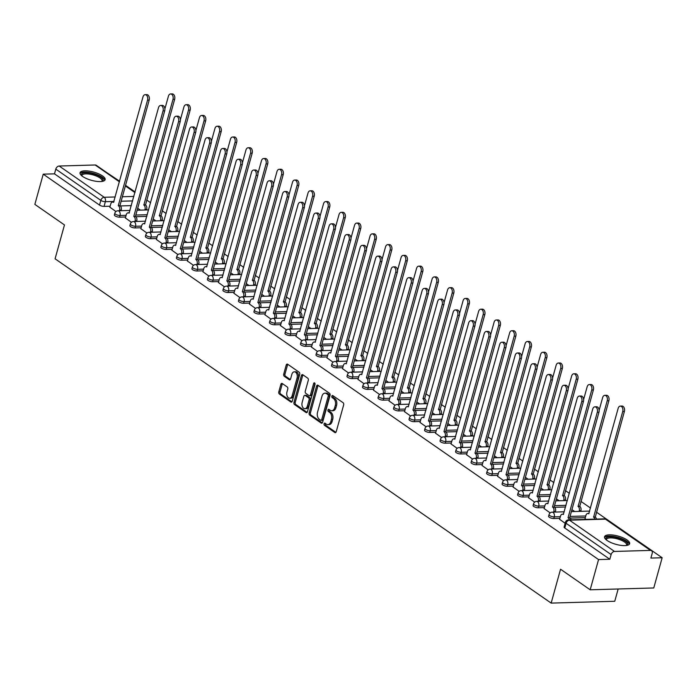 <?xml version="1.0" encoding="UTF-8"?>
<svg xmlns="http://www.w3.org/2000/svg" width="697" height="697" viewBox="0 0 697 697"><rect width="100%" height="100%" fill="white"/><g stroke="black" fill="none" stroke-linecap="round" stroke-linejoin="round"><path stroke-width="1.05" d="M324.07 423.811A1.15 0.741 -91.6 0 0 324.462 425.327L334.83 432.523A1.638 1.063 -91.6 0 0 335.292 432.671A1.638 1.063 -91.6 0 0 336.224 431.713L343.665 404.887A1.638 1.063 -91.6 0 0 343.098 402.718L332.73 395.521A1.15 0.741 -91.6 0 0 332.155 397.604L333.497 398.536A5.236 3.389 -91.6 0 1 335.292 405.471L334.673 407.71A5.236 3.389 -91.6 0 1 331.702 410.777A5.236 3.389 -91.6 0 1 330.23 410.315L328.888 409.383A1.15 0.741 -91.6 0 0 328.304 411.465L329.646 412.397A5.236 3.389 -91.6 0 1 331.45 419.333L330.831 421.572A5.236 3.389 -91.6 0 1 327.86 424.639A5.236 3.389 -91.6 0 1 326.388 424.177L325.046 423.245A1.15 0.741 -91.6 0 0 324.07 423.811M325.438 423.523A1.15 0.741 -91.6 0 0 325.734 425.292L335.902 432.349M333.131 395.8A1.15 0.741 -91.6 0 0 333.427 397.569L334.769 398.501L333.497 398.536M329.289 409.662A1.15 0.741 -91.6 0 0 329.576 411.43L330.918 412.363L329.646 412.397M607.174 540.515A13.016 4.269 15.5 0 0 620.652 545.333A13.016 4.269 15.5 0 0 629.635 543.704A13.016 4.269 15.5 0 0 627.012 539.94A13.016 4.269 15.5 0 0 613.534 535.122A13.016 4.269 15.5 0 0 604.552 536.751A13.016 4.269 15.5 0 0 607.174 540.515M82.664 176.489A13.016 4.269 15.5 0 0 96.142 181.307A13.016 4.269 15.5 0 0 105.125 179.678A13.016 4.269 15.5 0 0 102.503 175.914A13.016 4.269 15.5 0 0 89.024 171.096A13.016 4.269 15.5 0 0 80.042 172.725A13.016 4.269 15.5 0 0 82.664 176.489M282.268 383.516A1.638 1.063 -91.6 0 0 281.815 383.367A1.638 1.063 -91.6 0 0 280.882 384.326L278.791 391.853A1.638 1.063 -91.6 0 0 279.358 394.023L290.876 402.012A1.638 1.063 -91.6 0 0 291.329 402.16A1.638 1.063 -91.6 0 0 292.261 401.202L299.701 374.376A1.638 1.063 -91.6 0 0 299.135 372.207L287.626 364.217A1.638 1.063 -91.6 0 0 287.164 364.069A1.638 1.063 -91.6 0 0 286.232 365.028L283.714 374.123A1.638 1.063 -91.6 0 0 284.271 376.284L289.203 379.708A1.638 1.063 -91.6 0 0 289.664 379.856A1.638 1.063 -91.6 0 0 290.597 378.898L291.843 374.385A4.382 2.832 -91.6 0 1 294.326 371.815A4.382 2.832 -91.6 0 1 297.061 378.009L292.165 395.669A4.382 2.832 -91.6 0 1 289.682 398.24A4.382 2.832 -91.6 0 1 286.946 392.045L287.765 389.1A1.638 1.063 -91.6 0 0 287.199 386.94L282.268 383.516M614.501 551.44L650.501 550.403A3.337 2.3 124.8 0 1 651.556 550.7A3.337 2.3 124.8 0 1 652.2 553.366L650.893 558.079L662.15 557.748L653.769 587.972L590.176 589.793L560.554 569.231L551.161 603.097L55.08 258.805L64.472 224.939L34.85 204.387L43.231 174.163L598.557 559.578L609.814 559.255L611.121 554.551L566.086 523.29A3.337 1.098 -164.5 0 1 565.415 522.332L564.108 527.037A3.337 1.098 -164.5 0 0 564.779 528.004L566.086 523.29A3.337 2.3 124.8 0 1 569.466 520.18L614.501 551.44A3.337 2.3 124.8 0 0 611.121 554.551M590.176 589.793L598.557 559.578M309.146 412.92A1.638 1.063 -91.6 0 0 309.703 415.09L321.221 423.079A1.638 1.063 -91.6 0 0 321.683 423.227A1.638 1.063 -91.6 0 0 322.606 422.269L330.047 395.434A1.638 1.063 -91.6 0 0 329.489 393.265L317.971 385.275A1.638 1.063 -91.6 0 0 317.51 385.127A1.638 1.063 -91.6 0 0 316.586 386.086L309.146 412.92L310.418 412.885A1.638 1.063 -91.6 0 0 310.975 415.046L322.284 422.896M306.044 412.546L294.535 404.556A1.638 1.063 -91.6 0 1 293.968 402.387L301.409 375.561A1.638 1.063 -91.6 0 1 302.341 374.603A1.638 1.063 -91.6 0 1 302.794 374.742L307.725 378.166A1.638 1.063 -91.6 0 1 308.292 380.335L305.269 391.217A1.638 1.063 -91.6 0 0 305.835 393.378L309.102 395.652A1.638 1.063 -91.6 0 0 309.564 395.8A1.638 1.063 -91.6 0 0 310.487 394.833L313.633 383.507A1.15 0.741 -91.6 0 1 315 384.456L307.438 411.735A1.638 1.063 -91.6 0 1 306.506 412.694A1.638 1.063 -91.6 0 1 306.044 412.546L306.959 412.519M131.332 205.624L120.372 205.937M110.117 206.225L104.053 206.399L105.36 201.694A3.337 1.098 -164.5 0 1 100.83 200.387L55.795 169.136A3.337 2.3 -55.2 0 1 59.175 166.025L95.167 164.989A3.337 2.3 -55.2 0 1 96.23 165.285L119.535 181.464M662.15 557.748L596.466 512.164M590.516 508.035L580.958 501.404M569.353 493.345L565.45 490.636M553.845 482.585L549.942 479.876M538.337 471.825L534.433 469.107M522.828 461.057L518.925 458.347M507.32 450.297L503.417 447.587M491.812 439.528L487.9 436.819M476.304 428.768L472.392 426.059M460.795 418.008L456.883 415.29M445.287 407.24L441.375 404.53M429.779 396.48L425.867 393.77M414.271 385.711L410.359 383.002M398.762 374.951L394.85 372.242M383.254 364.191L379.342 361.473M367.746 353.423L363.834 350.713M352.238 342.663L348.326 339.953M336.729 331.894L332.817 329.184M321.212 321.134L317.309 318.424M305.704 310.374L301.801 307.656M290.196 299.605L286.293 296.896M274.688 288.846L270.784 286.136M259.179 278.077L255.276 275.367M243.671 267.317L239.768 264.607M228.163 256.557L224.26 253.839M212.655 245.788L208.751 243.079M197.146 235.028L193.243 232.319M181.638 224.26L177.735 221.55M166.13 213.5L162.227 210.79M150.622 202.74L146.719 200.022M135.113 191.971L125.556 185.341M119.605 181.211L106.406 172.351M618.161 588.991L614.754 601.276L551.161 603.097M43.231 174.163L54.488 173.841L55.795 169.136M585.044 518.577L586.003 519.378M559.604 519.309L565.145 523.29M544.096 508.549L550.177 512.905M528.587 497.78L534.669 502.136M513.079 487.02L519.16 491.376M497.571 476.26L503.652 480.608M482.063 465.491L488.144 469.848M466.554 454.732L472.636 459.088M451.046 443.963L457.127 448.319M435.538 433.203L441.619 437.559M420.03 422.443L426.111 426.791M404.521 411.674L410.603 416.031M389.013 400.914L395.094 405.271M373.505 390.146L379.577 394.502M357.997 379.386L364.069 383.742M342.488 368.626L348.561 372.973M326.98 357.857L333.053 362.213M311.472 347.097L317.544 351.454M295.964 336.329L302.036 340.685M280.447 325.569L286.528 329.925M264.938 314.809L271.02 319.156M249.43 304.04L255.511 308.396M233.922 293.28L240.003 297.628M218.414 282.512L224.495 286.868M202.905 271.752L208.987 276.108M187.397 260.992L193.478 265.339M171.889 250.223L177.97 254.579M156.381 239.463L162.462 243.811M140.872 228.694L146.954 233.051M125.364 217.934L131.445 222.291M146.84 216.384L135.88 216.697M125.626 216.994L119.562 217.168L120.023 215.495A3.337 1.098 -164.5 0 1 116.495 214.728A3.337 1.098 -164.5 0 1 114.822 213.221L114.36 214.894A3.337 1.098 15.5 0 0 116.024 216.401A3.337 1.098 15.5 0 0 119.562 217.168M162.349 227.144L151.388 227.457M141.134 227.753L135.07 227.928L135.532 226.264A3.337 1.098 -164.5 0 1 132.003 225.497A3.337 1.098 -164.5 0 1 130.33 223.99L129.869 225.662A3.337 1.098 15.5 0 0 131.533 227.161A3.337 1.098 15.5 0 0 135.07 227.928M177.857 237.912L166.897 238.226M156.642 238.522L150.578 238.696L151.04 237.024A3.337 1.098 -164.5 0 1 147.511 236.257A3.337 1.098 -164.5 0 1 145.839 234.75L145.377 236.422A3.337 1.098 15.5 0 0 147.041 237.93A3.337 1.098 15.5 0 0 150.578 238.696M193.365 248.672L182.405 248.986M172.15 249.282L166.086 249.456L166.548 247.783A3.337 1.098 -164.5 0 1 163.02 247.026A3.337 1.098 -164.5 0 1 161.347 245.518L160.885 247.182A3.337 1.098 15.5 0 0 162.558 248.69A3.337 1.098 15.5 0 0 166.086 249.456M208.873 259.441L197.913 259.754M187.659 260.042L181.595 260.216L182.056 258.552A3.337 1.098 -164.5 0 1 178.528 257.785A3.337 1.098 -164.5 0 1 176.855 256.278L176.393 257.951A3.337 1.098 15.5 0 0 178.066 259.458A3.337 1.098 15.5 0 0 181.595 260.216M224.382 270.201L213.421 270.514M203.167 270.811L197.103 270.985L197.565 269.312A3.337 1.098 -164.5 0 1 194.036 268.545A3.337 1.098 -164.5 0 1 192.363 267.038L191.902 268.711A3.337 1.098 15.5 0 0 193.574 270.218A3.337 1.098 15.5 0 0 197.103 270.985M239.89 280.961L228.93 281.274M218.675 281.571L212.611 281.745L213.073 280.081A3.337 1.098 -164.5 0 1 209.544 279.314A3.337 1.098 -164.5 0 1 207.872 277.807L207.41 279.48A3.337 1.098 15.5 0 0 209.083 280.978A3.337 1.098 15.5 0 0 212.611 281.745M255.398 291.729L244.438 292.043M234.183 292.339L228.119 292.513L228.581 290.841A3.337 1.098 -164.5 0 1 225.053 290.074A3.337 1.098 -164.5 0 1 223.38 288.567L222.918 290.24A3.337 1.098 15.5 0 0 224.591 291.747A3.337 1.098 15.5 0 0 228.119 292.513M270.906 302.489L259.955 302.803M249.692 303.099L243.628 303.273L244.089 301.601A3.337 1.098 -164.5 0 1 240.561 300.843A3.337 1.098 -164.5 0 1 238.888 299.335L238.426 300.999A3.337 1.098 15.5 0 0 240.099 302.507A3.337 1.098 15.5 0 0 243.628 303.273M286.415 313.258L275.463 313.572M265.2 313.859L259.136 314.033L259.606 312.369A3.337 1.098 -164.5 0 1 256.069 311.603A3.337 1.098 -164.5 0 1 254.396 310.095L253.935 311.768A3.337 1.098 15.5 0 0 255.607 313.275A3.337 1.098 15.5 0 0 259.136 314.033M301.923 324.018L290.971 324.332M280.708 324.628L274.644 324.802L275.115 323.129A3.337 1.098 -164.5 0 1 271.577 322.363A3.337 1.098 -164.5 0 1 269.905 320.855L269.443 322.528A3.337 1.098 15.5 0 0 271.116 324.035A3.337 1.098 15.5 0 0 274.644 324.802M317.431 334.778L306.48 335.091M296.225 335.388L290.152 335.562L290.623 333.898A3.337 1.098 -164.5 0 1 287.086 333.131A3.337 1.098 -164.5 0 1 285.413 331.624L284.951 333.297A3.337 1.098 15.5 0 0 286.624 334.795A3.337 1.098 15.5 0 0 290.152 335.562M332.939 345.546L321.988 345.86M311.733 346.156L305.661 346.331L306.131 344.658A3.337 1.098 -164.5 0 1 302.594 343.891A3.337 1.098 -164.5 0 1 300.921 342.384L300.459 344.057A3.337 1.098 15.5 0 0 302.132 345.564A3.337 1.098 15.5 0 0 305.661 346.331M348.448 356.306L337.496 356.62M327.242 356.916L321.178 357.091L321.639 355.418A3.337 1.098 -164.5 0 1 318.102 354.66A3.337 1.098 -164.5 0 1 316.429 353.152L315.968 354.817A3.337 1.098 15.5 0 0 317.64 356.324A3.337 1.098 15.5 0 0 321.178 357.091M363.956 367.075L353.004 367.389M342.75 367.685L336.686 367.85L337.148 366.186A3.337 1.098 -164.5 0 1 333.61 365.42A3.337 1.098 -164.5 0 1 331.938 363.912L331.476 365.585A3.337 1.098 15.5 0 0 333.149 367.092A3.337 1.098 15.5 0 0 336.686 367.85M379.464 377.835L368.513 378.149M358.258 378.445L352.194 378.619L352.656 376.946A3.337 1.098 -164.5 0 1 349.119 376.18A3.337 1.098 -164.5 0 1 347.454 374.672L346.984 376.345A3.337 1.098 15.5 0 0 348.657 377.852A3.337 1.098 15.5 0 0 352.194 378.619M394.972 388.595L384.021 388.917M373.766 389.205L367.702 389.379L368.164 387.715A3.337 1.098 -164.5 0 1 364.627 386.948A3.337 1.098 -164.5 0 1 362.963 385.441L362.492 387.114A3.337 1.098 15.5 0 0 364.165 388.612A3.337 1.098 15.5 0 0 367.702 389.379M410.481 399.364L399.529 399.677M389.274 399.973L383.211 400.148L383.672 398.475A3.337 1.098 -164.5 0 1 380.135 397.708A3.337 1.098 -164.5 0 1 378.471 396.201L378.001 397.874A3.337 1.098 15.5 0 0 379.673 399.381A3.337 1.098 15.5 0 0 383.211 400.148M425.989 410.124L415.037 410.437M404.783 410.733L398.719 410.908L399.181 409.235A3.337 1.098 -164.5 0 1 395.643 408.477A3.337 1.098 -164.5 0 1 393.979 406.97L393.509 408.634A3.337 1.098 15.5 0 0 395.182 410.141A3.337 1.098 15.5 0 0 398.719 410.908M441.497 420.892L430.546 421.206M420.291 421.502L414.227 421.676L414.689 420.003A3.337 1.098 -164.5 0 1 411.152 419.237A3.337 1.098 -164.5 0 1 409.488 417.73L409.026 419.402A3.337 1.098 15.5 0 0 410.69 420.91A3.337 1.098 15.5 0 0 414.227 421.676M457.005 431.652L446.054 431.966M435.799 432.262L429.735 432.436L430.197 430.763A3.337 1.098 -164.5 0 1 426.66 429.997A3.337 1.098 -164.5 0 1 424.996 428.489L424.534 430.162A3.337 1.098 15.5 0 0 426.198 431.67A3.337 1.098 15.5 0 0 429.735 432.436M472.522 442.412L461.562 442.734M451.308 443.022L445.244 443.196L445.705 441.532A3.337 1.098 -164.5 0 1 442.168 440.765A3.337 1.098 -164.5 0 1 440.504 439.258L440.042 440.931A3.337 1.098 15.5 0 0 441.706 442.438A3.337 1.098 15.5 0 0 445.244 443.196M488.031 453.181L477.07 453.494M466.816 453.791L460.752 453.965L461.214 452.292A3.337 1.098 -164.5 0 1 457.676 451.525A3.337 1.098 -164.5 0 1 456.012 450.018L455.55 451.691A3.337 1.098 15.5 0 0 457.215 453.198A3.337 1.098 15.5 0 0 460.752 453.965M503.539 463.941L492.579 464.254M482.324 464.55L476.26 464.725L476.722 463.052A3.337 1.098 -164.5 0 1 473.193 462.294A3.337 1.098 -164.5 0 1 471.521 460.787L471.059 462.451A3.337 1.098 15.5 0 0 472.723 463.958A3.337 1.098 15.5 0 0 476.26 464.725M519.047 474.709L508.087 475.023M497.832 475.319L491.768 475.493L492.23 473.821A3.337 1.098 -164.5 0 1 488.702 473.054A3.337 1.098 -164.5 0 1 487.029 471.547L486.567 473.219A3.337 1.098 15.5 0 0 488.231 474.727A3.337 1.098 15.5 0 0 491.768 475.493M534.555 485.469L523.595 485.783M513.341 486.079L507.277 486.253L507.738 484.581A3.337 1.098 -164.5 0 1 504.21 483.814A3.337 1.098 -164.5 0 1 502.537 482.307L502.075 483.979A3.337 1.098 15.5 0 0 503.739 485.487A3.337 1.098 15.5 0 0 507.277 486.253M550.064 496.229L539.103 496.552M528.849 496.839L522.785 497.013L523.247 495.349A3.337 1.098 -164.5 0 1 519.718 494.582A3.337 1.098 -164.5 0 1 518.045 493.075L517.583 494.748A3.337 1.098 15.5 0 0 519.256 496.255A3.337 1.098 15.5 0 0 522.785 497.013M565.572 506.998L554.612 507.311M544.357 507.608L538.293 507.782L538.755 506.109A3.337 1.098 -164.5 0 1 535.226 505.342A3.337 1.098 -164.5 0 1 533.553 503.835L533.092 505.508A3.337 1.098 15.5 0 0 534.765 507.015A3.337 1.098 15.5 0 0 538.293 507.782M585.306 517.636L570.12 518.071M559.865 518.368L553.801 518.542L554.263 516.869A3.337 1.098 -164.5 0 1 550.735 516.111A3.337 1.098 -164.5 0 1 549.062 514.604L548.6 516.268A3.337 1.098 15.5 0 0 550.273 517.775A3.337 1.098 15.5 0 0 553.801 518.542M109.856 207.175L115.937 211.522M54.488 173.841L99.523 205.092A3.337 1.098 15.5 0 0 104.053 206.399M609.814 559.255L564.779 528.004M571.932 509.62L574.668 511.511M556.424 498.852L559.16 500.751M540.916 488.092L543.651 489.982M525.407 477.332L528.134 479.222M509.899 466.563L512.626 468.454M494.391 455.803L497.118 457.694M478.883 445.034L481.61 446.934M463.374 434.275L466.101 436.165M447.866 423.515L450.593 425.405M432.358 412.746L435.085 414.637M416.85 401.986L419.577 403.877M401.341 391.217L404.068 393.117M385.833 380.457L388.56 382.348M370.325 369.698L373.052 371.588M354.817 358.929L357.544 360.819M339.308 348.169L342.035 350.06M323.8 337.4L326.527 339.3M308.292 326.64L311.019 328.531M292.784 315.88L295.511 317.771M277.275 305.112L280.002 307.002M261.767 294.352L264.494 296.242M246.259 283.583L248.986 285.482M230.751 272.823L233.478 274.714M215.234 262.063L217.969 263.954M199.725 251.295L202.461 253.185M184.217 240.535L186.953 242.425M168.709 229.766L171.436 231.665M153.201 219.006L155.928 220.897M137.692 208.246L140.419 210.137M327.86 424.639L329.132 424.604A5.236 3.389 -91.6 0 0 332.103 421.537L330.831 421.572M330.918 412.363A5.236 3.389 -91.6 0 1 332.722 419.298L332.103 421.537M331.702 410.777L332.974 410.742A5.236 3.389 -91.6 0 0 335.945 407.675L334.673 407.71M334.769 398.501A5.236 3.389 -91.6 0 1 336.564 405.436L335.945 407.675M318.172 385.415A1.638 1.063 -91.6 0 0 317.858 386.051L310.418 412.885M320.725 420.247A1.15 0.741 -91.6 0 0 321.7 419.681L328.226 396.131A1.15 0.741 -91.6 0 0 327.834 394.607L326.423 393.631A5.236 3.389 -91.6 0 0 324.95 393.16A5.236 3.389 -91.6 0 0 321.97 396.227L317.51 412.328A5.236 3.389 -91.6 0 0 319.313 419.263L320.725 420.247M321.997 420.213A1.15 0.741 -91.6 0 0 322.972 419.638L321.7 419.681M324.95 393.16L326.222 393.125A5.236 3.389 -91.6 0 1 327.695 393.587L329.106 394.572A1.15 0.741 -91.6 0 1 329.498 396.088L322.972 419.638M307.116 412.371L295.807 404.521L294.535 404.556M303.003 374.89A1.638 1.063 -91.6 0 0 302.681 375.526L295.24 402.352A1.638 1.063 -91.6 0 0 295.807 404.521M309.564 395.8L310.836 395.757A1.638 1.063 -91.6 0 0 311.759 394.798L314.905 383.472L313.633 383.507M302.141 402.5A4.382 2.832 -91.6 0 0 304.877 408.695A4.382 2.832 -91.6 0 0 307.36 406.124L309.085 399.904A1.638 1.063 -91.6 0 0 308.527 397.734L305.251 395.469A1.638 1.063 -91.6 0 0 304.798 395.321A1.638 1.063 -91.6 0 0 303.866 396.279L302.141 402.5M304.877 408.695L306.149 408.66A4.382 2.832 -91.6 0 0 308.632 406.09L307.36 406.124M304.798 395.321L306.07 395.286A1.638 1.063 -91.6 0 1 306.523 395.434L309.799 397.699A1.638 1.063 -91.6 0 1 310.357 399.869L308.632 406.09M289.682 398.24L290.954 398.205A4.382 2.832 -91.6 0 0 293.437 395.635L292.165 395.669M294.326 371.815L295.598 371.78A4.382 2.832 -91.6 0 1 298.333 377.974L293.437 395.635M287.826 364.357A1.638 1.063 -91.6 0 0 287.504 364.993L284.986 374.08A1.638 1.063 -91.6 0 0 285.543 376.249L290.274 379.525M282.477 383.655A1.638 1.063 -91.6 0 0 282.154 384.291L280.063 391.819A1.638 1.063 -91.6 0 0 280.63 393.988L291.938 401.838M594.802 519.126A3.337 2.161 -91.6 0 0 593.617 517.148L622.735 411.509A3.834 2.483 -91.6 0 0 620.339 406.09A3.834 2.483 -91.6 0 0 618.161 408.337L588.747 513.767A3.337 2.161 -91.6 0 0 587.806 513.471A3.337 2.161 -91.6 0 0 585.916 515.432L585.01 518.69M620.339 406.09L621.994 406.046A3.834 2.483 88.4 0 1 624.39 411.465L595.273 517.104A3.337 2.161 88.4 0 1 596.458 519.082M595.125 517L593.469 517.043M569.371 519.857A3.337 2.161 -91.6 0 0 568.186 517.88L569.832 517.836A3.337 2.161 88.4 0 1 571.026 519.814M568.038 517.775L597.303 412.241A3.834 2.483 -91.6 0 0 594.907 406.821L596.554 406.769A3.834 2.483 88.4 0 1 598.958 412.197L569.684 517.732M594.907 406.821A3.834 2.483 -91.6 0 0 592.729 409.069L563.315 514.499A3.337 2.161 -91.6 0 0 562.374 514.203A3.337 2.161 -91.6 0 0 560.484 516.155L559.578 519.422M579.094 511.389L579.259 510.805A3.337 2.161 -91.6 0 0 578.109 506.388L607.226 400.749A3.834 2.483 -91.6 0 0 604.83 395.33A3.834 2.483 -91.6 0 0 602.652 397.578L599.132 410.272M604.83 395.33L606.486 395.277A3.834 2.483 88.4 0 1 608.882 400.705L579.765 506.344A3.337 2.161 88.4 0 1 580.906 510.753L579.259 510.805M580.749 511.337L580.906 510.753M579.616 506.24L577.961 506.283M563.585 500.62L563.751 500.045A3.337 2.161 -91.6 0 0 562.601 495.628L591.718 389.989A3.834 2.483 -91.6 0 0 589.322 384.561A3.834 2.483 -91.6 0 0 587.144 386.809L583.624 399.512M589.322 384.561L590.978 384.517A3.834 2.483 88.4 0 1 593.374 389.937L564.256 495.576A3.337 2.161 88.4 0 1 565.398 499.993L563.751 500.045M565.241 500.577L565.398 499.993M564.108 495.471L562.453 495.523M606.163 539.739A11.265 3.694 -164.5 0 1 615.233 537.282A11.265 3.694 -164.5 0 1 625.453 541.273A11.265 3.694 -164.5 0 1 626.716 545.437M626.298 545.498A10.429 3.424 15.5 0 0 626.594 544.984A10.429 3.424 15.5 0 0 615.137 538.354A10.429 3.424 15.5 0 0 606.495 539.417A10.429 3.424 15.5 0 0 606.486 540.001M629.26 544.348A12.929 4.243 15.5 0 0 615.015 536.673A12.929 4.243 15.5 0 0 604.543 537.492M81.654 175.714A11.265 3.694 -164.5 0 1 90.723 173.257A11.265 3.694 -164.5 0 1 100.943 177.247A11.265 3.694 -164.5 0 1 102.206 181.412M101.788 181.473A10.429 3.424 15.5 0 0 102.084 180.959A10.429 3.424 15.5 0 0 90.627 174.328A10.429 3.424 15.5 0 0 81.985 175.391A10.429 3.424 15.5 0 0 81.976 175.975M104.75 180.323A12.929 4.243 15.5 0 0 90.505 172.647A12.929 4.243 15.5 0 0 80.033 173.466M553.662 512.112L553.819 511.537A3.337 2.161 -91.6 0 0 552.677 507.12L554.324 507.067A3.337 2.161 88.4 0 1 555.474 511.485L555.309 512.068M552.521 507.015L581.795 401.481A3.834 2.483 -91.6 0 0 579.399 396.053L581.045 396.009A3.834 2.483 88.4 0 1 583.441 401.428L554.176 506.963M579.399 396.053A3.834 2.483 -91.6 0 0 577.221 398.309L547.798 503.739A3.337 2.161 -91.6 0 0 546.866 503.443A3.337 2.161 -91.6 0 0 544.976 505.395L544.069 508.662M538.154 501.352L538.311 500.768A3.337 2.161 -91.6 0 0 537.169 496.351L538.816 496.308A3.337 2.161 88.4 0 1 539.966 500.725L539.8 501.309M537.012 496.255L566.286 390.712A3.834 2.483 -91.6 0 0 563.89 385.293L565.537 385.249A3.834 2.483 88.4 0 1 567.933 390.668L538.668 496.203M563.89 385.293A3.834 2.483 -91.6 0 0 561.712 387.541L532.29 492.971A3.337 2.161 -91.6 0 0 531.358 492.674A3.337 2.161 -91.6 0 0 529.467 494.635L528.561 497.893M548.077 489.86L548.243 489.277A3.337 2.161 -91.6 0 0 547.093 484.859L576.21 379.22A3.834 2.483 -91.6 0 0 573.814 373.801A3.834 2.483 -91.6 0 0 571.636 376.049L568.116 388.743M573.814 373.801L575.469 373.749A3.834 2.483 88.4 0 1 577.865 379.177L548.748 484.816A3.337 2.161 88.4 0 1 549.889 489.233L548.243 489.277M549.733 489.808L549.889 489.233M548.6 484.711L546.945 484.755M532.569 479.092L532.735 478.517A3.337 2.161 -91.6 0 0 531.584 474.099L560.702 368.46A3.834 2.483 -91.6 0 0 558.306 363.032A3.834 2.483 -91.6 0 0 556.128 365.28L552.608 377.983M558.306 363.032L559.961 362.989A3.834 2.483 88.4 0 1 562.357 368.408L533.24 474.047A3.337 2.161 88.4 0 1 534.381 478.464L532.735 478.517M534.224 479.048L534.381 478.464M533.092 473.943L531.436 473.995M517.061 468.332L517.226 467.748A3.337 2.161 -91.6 0 0 516.076 463.331L545.193 357.692A3.834 2.483 -91.6 0 0 542.797 352.273A3.834 2.483 -91.6 0 0 540.619 354.52L537.099 367.214M542.797 352.273L544.453 352.229A3.834 2.483 88.4 0 1 546.849 357.648L517.732 463.287A3.337 2.161 88.4 0 1 518.873 467.704L517.226 467.748M518.716 468.279L518.873 467.704M517.583 463.183L515.928 463.226M522.645 490.592L522.802 490.008A3.337 2.161 -91.6 0 0 521.652 485.591L523.308 485.548A3.337 2.161 88.4 0 1 524.458 489.965L524.292 490.54M521.504 485.487L550.778 379.952A3.834 2.483 -91.6 0 0 548.382 374.533L550.029 374.481A3.834 2.483 88.4 0 1 552.425 379.909L523.159 485.443M548.382 374.533A3.834 2.483 -91.6 0 0 546.204 376.781L516.782 482.211A3.337 2.161 -91.6 0 0 515.85 481.915A3.337 2.161 -91.6 0 0 513.95 483.866L513.053 487.133M507.137 479.824L507.294 479.248A3.337 2.161 -91.6 0 0 506.144 474.831L507.799 474.779A3.337 2.161 88.4 0 1 508.949 479.196L508.784 479.78M505.996 474.727L535.27 369.192A3.834 2.483 -91.6 0 0 532.874 363.764L534.521 363.721A3.834 2.483 88.4 0 1 536.917 369.14L507.651 474.674M532.874 363.764A3.834 2.483 -91.6 0 0 530.696 366.012L501.274 471.451A3.337 2.161 -91.6 0 0 500.341 471.146A3.337 2.161 -91.6 0 0 498.442 473.106L497.536 476.373M491.62 469.064L491.786 468.48A3.337 2.161 -91.6 0 0 490.636 464.063L492.291 464.019A3.337 2.161 88.4 0 1 493.441 468.436L493.276 469.011M490.488 463.958L519.762 358.424A3.834 2.483 -91.6 0 0 517.357 353.004L519.012 352.952A3.834 2.483 88.4 0 1 521.408 358.38L492.143 463.914M517.357 353.004A3.834 2.483 -91.6 0 0 515.188 355.252L485.765 460.682A3.337 2.161 -91.6 0 0 484.833 460.386A3.337 2.161 -91.6 0 0 482.934 462.338L482.028 465.605M501.552 457.563L501.709 456.988A3.337 2.161 -91.6 0 0 500.568 452.571L529.685 346.932A3.834 2.483 -91.6 0 0 527.289 341.513A3.834 2.483 -91.6 0 0 525.111 343.76L521.591 356.455M527.289 341.513L528.945 341.46A3.834 2.483 88.4 0 1 531.341 346.879L502.223 452.519A3.337 2.161 88.4 0 1 503.365 456.936L501.709 456.988M503.208 457.52L503.365 456.936M502.075 452.423L500.42 452.466M476.112 458.295L476.278 457.72A3.337 2.161 -91.6 0 0 475.127 453.303L476.783 453.25A3.337 2.161 88.4 0 1 477.933 457.668L477.767 458.251M474.979 453.198L504.253 347.664A3.834 2.483 -91.6 0 0 501.849 342.236L503.504 342.192A3.834 2.483 88.4 0 1 505.9 347.611L476.635 453.146M501.849 342.236A3.834 2.483 -91.6 0 0 499.679 344.492L470.257 449.922A3.337 2.161 -91.6 0 0 469.325 449.626A3.337 2.161 -91.6 0 0 467.426 451.578L466.52 454.845M486.044 446.803L486.201 446.228A3.337 2.161 -91.6 0 0 485.06 441.811L514.177 336.172A3.834 2.483 -91.6 0 0 511.781 330.744A3.834 2.483 -91.6 0 0 509.603 332.992L506.083 345.695M511.781 330.744L513.436 330.7A3.834 2.483 88.4 0 1 515.832 336.12L486.715 441.759A3.337 2.161 88.4 0 1 487.856 446.176L486.201 446.228M487.7 446.76L487.856 446.176M486.567 441.654L484.912 441.706M460.604 447.535L460.769 446.951A3.337 2.161 -91.6 0 0 459.619 442.534L461.275 442.49A3.337 2.161 88.4 0 1 462.425 446.908L462.259 447.483M459.471 442.438L488.736 336.895A3.834 2.483 -91.6 0 0 486.34 331.476L487.996 331.432A3.834 2.483 88.4 0 1 490.392 336.851L461.126 442.386M486.34 331.476A3.834 2.483 -91.6 0 0 484.171 333.724L454.749 439.154A3.337 2.161 -91.6 0 0 453.817 438.857A3.337 2.161 -91.6 0 0 451.917 440.818L451.011 444.076M470.536 436.043L470.693 435.459A3.337 2.161 -91.6 0 0 469.551 431.042L498.669 325.403A3.834 2.483 -91.6 0 0 496.273 319.984A3.834 2.483 -91.6 0 0 494.095 322.232L490.575 334.926M496.273 319.984L497.928 319.932A3.834 2.483 88.4 0 1 500.324 325.36L471.207 430.999A3.337 2.161 88.4 0 1 472.348 435.416L470.693 435.459M472.191 435.991L472.348 435.416M471.05 430.894L469.403 430.938M445.095 436.775L445.261 436.191A3.337 2.161 -91.6 0 0 444.111 431.774L445.766 431.731A3.337 2.161 88.4 0 1 446.916 436.148L446.751 436.723M443.963 431.67L473.228 326.135A3.834 2.483 -91.6 0 0 470.832 320.716L472.488 320.664A3.834 2.483 88.4 0 1 474.884 326.091L445.618 431.626M470.832 320.716A3.834 2.483 -91.6 0 0 468.663 322.964L439.241 428.394A3.337 2.161 -91.6 0 0 438.3 428.097A3.337 2.161 -91.6 0 0 436.409 430.049L435.503 433.316M455.028 425.275L455.185 424.7A3.337 2.161 -91.6 0 0 454.043 420.282L483.16 314.643A3.834 2.483 -91.6 0 0 480.764 309.215A3.834 2.483 -91.6 0 0 478.586 311.463L475.066 324.166M480.764 309.215L482.42 309.172A3.834 2.483 88.4 0 1 484.816 314.591L455.699 420.23A3.337 2.161 88.4 0 1 456.84 424.647L455.185 424.7M456.683 425.231L456.84 424.647M455.542 420.125L453.895 420.178M429.587 426.006L429.753 425.431A3.337 2.161 -91.6 0 0 428.603 421.014L430.258 420.962A3.337 2.161 88.4 0 1 431.408 425.379L431.243 425.963M428.455 420.91L457.72 315.375A3.834 2.483 -91.6 0 0 455.324 309.947L456.979 309.904A3.834 2.483 88.4 0 1 459.375 315.323L430.11 420.857M455.324 309.947A3.834 2.483 -91.6 0 0 453.146 312.195L423.732 417.634A3.337 2.161 -91.6 0 0 422.791 417.329A3.337 2.161 -91.6 0 0 420.901 419.289L419.995 422.556M439.519 414.515L439.676 413.931A3.337 2.161 -91.6 0 0 438.535 409.514L467.652 303.875A3.834 2.483 -91.6 0 0 465.256 298.455A3.834 2.483 -91.6 0 0 463.078 300.703L459.558 313.397M465.256 298.455L466.912 298.412A3.834 2.483 88.4 0 1 469.308 303.831L440.19 409.47A3.337 2.161 88.4 0 1 441.332 413.887L439.676 413.931M441.175 414.462L441.332 413.887M440.034 409.366L438.387 409.409M414.079 415.246L414.245 414.663A3.337 2.161 -91.6 0 0 413.094 410.245L414.75 410.202A3.337 2.161 88.4 0 1 415.9 414.619L415.734 415.194M412.946 410.141L442.212 304.606A3.834 2.483 -91.6 0 0 439.816 299.187L441.471 299.135A3.834 2.483 88.4 0 1 443.867 304.563L414.602 410.097M439.816 299.187A3.834 2.483 -91.6 0 0 437.638 301.435L408.224 406.865A3.337 2.161 -91.6 0 0 407.283 406.569A3.337 2.161 -91.6 0 0 405.393 408.52L404.487 411.788M424.011 403.746L424.168 403.171A3.337 2.161 -91.6 0 0 423.027 398.754L452.144 293.115A3.834 2.483 -91.6 0 0 449.748 287.695A3.834 2.483 -91.6 0 0 447.57 289.943L444.05 302.637M449.748 287.695L451.403 287.643A3.834 2.483 88.4 0 1 453.799 293.062L424.673 398.701A3.337 2.161 88.4 0 1 425.823 403.119L424.168 403.171M425.667 403.702L425.823 403.119M424.525 398.606L422.879 398.649M398.571 404.478L398.736 403.903A3.337 2.161 -91.6 0 0 397.586 399.486L399.242 399.433A3.337 2.161 88.4 0 1 400.383 403.851L400.226 404.434M397.438 399.381L426.703 293.846A3.834 2.483 -91.6 0 0 424.307 288.419L425.963 288.375A3.834 2.483 88.4 0 1 428.359 293.794L399.093 399.329M424.307 288.419A3.834 2.483 -91.6 0 0 422.129 290.666L392.716 396.105A3.337 2.161 -91.6 0 0 391.775 395.809A3.337 2.161 -91.6 0 0 389.884 397.76L388.978 401.028M408.503 392.986L408.66 392.402A3.337 2.161 -91.6 0 0 407.518 387.994L436.636 282.355A3.834 2.483 -91.6 0 0 434.24 276.927A3.834 2.483 -91.6 0 0 432.062 279.175L428.542 291.869M434.24 276.927L435.895 276.883A3.834 2.483 88.4 0 1 438.291 282.302L409.165 387.941A3.337 2.161 88.4 0 1 410.315 392.359L408.66 392.402M410.158 392.942L410.315 392.359M409.017 387.837L407.37 387.889M383.062 393.718L383.228 393.134A3.337 2.161 -91.6 0 0 382.078 388.717L383.733 388.673A3.337 2.161 88.4 0 1 384.875 393.091L384.718 393.666M381.93 388.621L411.195 283.078A3.834 2.483 -91.6 0 0 408.799 277.659L410.455 277.615A3.834 2.483 88.4 0 1 412.851 283.034L383.585 388.569M408.799 277.659A3.834 2.483 -91.6 0 0 406.621 279.906L377.208 385.336A3.337 2.161 -91.6 0 0 376.267 385.04A3.337 2.161 -91.6 0 0 374.376 387.001L373.47 390.259M392.995 382.226L393.152 381.642A3.337 2.161 -91.6 0 0 392.01 377.225L421.127 271.586A3.834 2.483 -91.6 0 0 418.731 266.167A3.834 2.483 -91.6 0 0 416.553 268.415L413.033 281.109M418.731 266.167L420.378 266.115A3.834 2.483 88.4 0 1 422.783 271.542L393.657 377.182A3.337 2.161 88.4 0 1 394.807 381.599L393.152 381.642M394.641 382.174L394.807 381.599M393.509 377.077L391.862 377.121M367.554 382.958L367.72 382.374A3.337 2.161 -91.6 0 0 366.57 377.957L368.225 377.913A3.337 2.161 88.4 0 1 369.366 382.322L369.21 382.906M366.422 377.852L395.687 272.318A3.834 2.483 -91.6 0 0 393.291 266.899L394.946 266.846A3.834 2.483 88.4 0 1 397.342 272.274L368.077 377.809M393.291 266.899A3.834 2.483 -91.6 0 0 391.113 269.147L361.699 374.577A3.337 2.161 -91.6 0 0 360.758 374.28A3.337 2.161 -91.6 0 0 358.868 376.232L357.962 379.499M377.486 371.457L377.643 370.882A3.337 2.161 -91.6 0 0 376.502 366.465L405.619 260.826A3.834 2.483 -91.6 0 0 403.223 255.398A3.834 2.483 -91.6 0 0 401.045 257.646L397.525 270.349M403.223 255.398L404.87 255.355A3.834 2.483 88.4 0 1 407.275 260.774L378.149 366.413A3.337 2.161 88.4 0 1 379.299 370.83L377.643 370.882M379.133 371.414L379.299 370.83M378.001 366.308L376.345 366.361M352.046 372.189L352.212 371.614A3.337 2.161 -91.6 0 0 351.061 367.197L352.717 367.145A3.337 2.161 88.4 0 1 353.858 371.562L353.701 372.146M350.913 367.092L380.179 261.558A3.834 2.483 -91.6 0 0 377.783 256.13L379.438 256.087A3.834 2.483 88.4 0 1 381.834 261.506L352.569 367.04M377.783 256.13A3.834 2.483 -91.6 0 0 375.605 258.378L346.191 363.817A3.337 2.161 -91.6 0 0 345.25 363.512A3.337 2.161 -91.6 0 0 343.36 365.472L342.454 368.739M361.978 360.697L362.135 360.114A3.337 2.161 -91.6 0 0 360.994 355.697L390.111 250.057A3.834 2.483 -91.6 0 0 387.715 244.638A3.834 2.483 -91.6 0 0 385.537 246.886L382.017 259.58M387.715 244.638L389.362 244.586A3.834 2.483 88.4 0 1 391.758 250.014L362.64 355.653A3.337 2.161 88.4 0 1 363.79 360.07L362.135 360.114M363.625 360.645L363.79 360.07M362.492 355.548L360.837 355.592M336.538 361.429L336.703 360.846A3.337 2.161 -91.6 0 0 335.553 356.428L337.209 356.385A3.337 2.161 88.4 0 1 338.35 360.802L338.193 361.377M335.405 356.324L364.67 250.789A3.834 2.483 -91.6 0 0 362.274 245.37L363.93 245.318A3.834 2.483 88.4 0 1 366.326 250.746L337.06 356.28M362.274 245.37A3.834 2.483 -91.6 0 0 360.096 247.618L330.683 353.048A3.337 2.161 -91.6 0 0 329.742 352.752A3.337 2.161 -91.6 0 0 327.851 354.703L326.945 357.97M346.47 349.929L346.627 349.354A3.337 2.161 -91.6 0 0 345.477 344.937L374.603 239.298A3.834 2.483 -91.6 0 0 372.207 233.878A3.834 2.483 -91.6 0 0 370.029 236.126L366.509 248.82M372.207 233.878L373.853 233.826A3.834 2.483 88.4 0 1 376.249 239.245L347.132 344.884A3.337 2.161 88.4 0 1 348.282 349.302L346.627 349.354M348.117 349.885L348.282 349.302M346.984 344.788L345.329 344.832M321.029 350.661L321.186 350.086A3.337 2.161 -91.6 0 0 320.045 345.668L321.7 345.616A3.337 2.161 88.4 0 1 322.842 350.033L322.685 350.617M319.897 345.564L349.162 240.029A3.834 2.483 -91.6 0 0 346.766 234.601L348.422 234.558A3.834 2.483 88.4 0 1 350.818 239.977L321.552 345.512M346.766 234.601A3.834 2.483 -91.6 0 0 344.588 236.849L315.175 342.288A3.337 2.161 -91.6 0 0 314.234 341.983A3.337 2.161 -91.6 0 0 312.343 343.943L311.437 347.211M330.962 339.169L331.119 338.585A3.337 2.161 -91.6 0 0 329.969 334.177L359.094 228.538A3.834 2.483 -91.6 0 0 356.698 223.11A3.834 2.483 -91.6 0 0 354.52 225.358L351 238.052M356.698 223.11L358.345 223.066A3.834 2.483 88.4 0 1 360.741 228.485L331.624 334.124A3.337 2.161 88.4 0 1 332.774 338.542L331.119 338.585M332.608 339.125L332.774 338.542M331.476 334.02L329.82 334.072M305.521 339.901L305.678 339.317A3.337 2.161 -91.6 0 0 304.537 334.9L306.192 334.856A3.337 2.161 88.4 0 1 307.333 339.273L307.177 339.848M304.389 334.795L333.654 229.261A3.834 2.483 -91.6 0 0 331.258 223.842L332.913 223.798A3.834 2.483 88.4 0 1 335.309 229.217L306.044 334.752M331.258 223.842A3.834 2.483 -91.6 0 0 329.08 226.089L299.666 331.519A3.337 2.161 -91.6 0 0 298.725 331.223A3.337 2.161 -91.6 0 0 296.835 333.183L295.929 336.442M315.445 328.409L315.61 327.825A3.337 2.161 -91.6 0 0 314.46 323.408L343.586 217.769A3.834 2.483 -91.6 0 0 341.182 212.35A3.834 2.483 -91.6 0 0 339.012 214.598L335.492 227.292M341.182 212.35L342.837 212.297A3.834 2.483 88.4 0 1 345.233 217.725L316.116 323.364A3.337 2.161 88.4 0 1 317.266 327.782L315.61 327.825M317.1 328.357L317.266 327.782M315.968 323.26L314.312 323.303M290.013 329.141L290.17 328.557A3.337 2.161 -91.6 0 0 289.028 324.14L290.684 324.096A3.337 2.161 88.4 0 1 291.825 328.505L291.668 329.089M288.88 324.035L318.146 218.501A3.834 2.483 -91.6 0 0 315.75 213.082L317.405 213.029A3.834 2.483 88.4 0 1 319.801 218.457L290.527 323.992M315.75 213.082A3.834 2.483 -91.6 0 0 313.572 215.329L284.158 320.759A3.337 2.161 -91.6 0 0 283.217 320.463A3.337 2.161 -91.6 0 0 281.327 322.415L280.421 325.682M299.937 317.64L300.102 317.065A3.337 2.161 -91.6 0 0 298.952 312.648L328.078 207.009A3.834 2.483 -91.6 0 0 325.673 201.581A3.834 2.483 -91.6 0 0 323.504 203.829L319.975 216.532M325.673 201.581L327.329 201.538A3.834 2.483 88.4 0 1 329.725 206.957L300.607 312.596A3.337 2.161 88.4 0 1 301.757 317.013L300.102 317.065M301.592 317.597L301.757 317.013M300.459 312.491L298.804 312.544M274.505 318.372L274.662 317.797A3.337 2.161 -91.6 0 0 273.52 313.38L275.176 313.328A3.337 2.161 88.4 0 1 276.317 317.745L276.16 318.329M273.372 313.275L302.637 207.741A3.834 2.483 -91.6 0 0 300.241 202.313L301.897 202.269A3.834 2.483 88.4 0 1 304.293 207.689L275.019 313.223M300.241 202.313A3.834 2.483 -91.6 0 0 298.063 204.561L268.65 309.999A3.337 2.161 -91.6 0 0 267.709 309.695A3.337 2.161 -91.6 0 0 265.818 311.655L264.912 314.922M284.428 306.88L284.594 306.297A3.337 2.161 -91.6 0 0 283.444 301.879L312.561 196.24A3.834 2.483 -91.6 0 0 310.165 190.821A3.834 2.483 -91.6 0 0 307.996 193.069L304.467 205.763M310.165 190.821L311.82 190.769A3.834 2.483 88.4 0 1 314.216 196.197L285.099 301.836A3.337 2.161 88.4 0 1 286.249 306.253L284.594 306.297M286.084 306.828L286.249 306.253M284.951 301.731L283.296 301.775M258.996 307.612L259.153 307.028A3.337 2.161 -91.6 0 0 258.012 302.611L259.667 302.568A3.337 2.161 88.4 0 1 260.809 306.985L260.652 307.56M257.864 302.507L287.129 196.972A3.834 2.483 -91.6 0 0 284.733 191.553L286.389 191.501A3.834 2.483 88.4 0 1 288.785 196.929L259.511 302.463M284.733 191.553A3.834 2.483 -91.6 0 0 282.555 193.801L253.142 299.231A3.337 2.161 -91.6 0 0 252.201 298.935A3.337 2.161 -91.6 0 0 250.31 300.886L249.404 304.153M268.92 296.112L269.086 295.537A3.337 2.161 -91.6 0 0 267.936 291.119L297.053 185.48A3.834 2.483 -91.6 0 0 294.657 180.061A3.834 2.483 -91.6 0 0 292.487 182.309L288.959 195.003M294.657 180.061L296.312 180.009A3.834 2.483 88.4 0 1 298.708 185.428L269.591 291.067A3.337 2.161 88.4 0 1 270.741 295.484L269.086 295.537M270.575 296.068L270.741 295.484M269.443 290.971L267.787 291.015M243.488 296.844L243.645 296.269A3.337 2.161 -91.6 0 0 242.504 291.851L244.15 291.799A3.337 2.161 88.4 0 1 245.3 296.216L245.144 296.8M242.356 291.747L271.621 186.212A3.834 2.483 -91.6 0 0 269.225 180.784L270.88 180.741A3.834 2.483 88.4 0 1 273.276 186.16L244.002 291.695M269.225 180.784A3.834 2.483 -91.6 0 0 267.047 183.032L237.633 288.471A3.337 2.161 -91.6 0 0 236.692 288.166A3.337 2.161 -91.6 0 0 234.802 290.126L233.896 293.393M253.412 285.352L253.577 284.768A3.337 2.161 -91.6 0 0 252.427 280.351L281.544 174.712A3.834 2.483 -91.6 0 0 279.148 169.293A3.834 2.483 -91.6 0 0 276.979 171.54L273.451 184.235M279.148 169.293L280.804 169.249A3.834 2.483 88.4 0 1 283.2 174.668L254.083 280.307A3.337 2.161 88.4 0 1 255.233 284.724L253.577 284.768M255.067 285.308L255.233 284.724M253.935 280.203L252.279 280.255M227.98 286.084L228.137 285.5A3.337 2.161 -91.6 0 0 226.995 281.083L228.642 281.039A3.337 2.161 88.4 0 1 229.792 285.456L229.635 286.031M226.847 280.978L256.113 175.444A3.834 2.483 -91.6 0 0 253.717 170.024L255.372 169.981A3.834 2.483 88.4 0 1 257.768 175.4L228.494 280.935M253.717 170.024A3.834 2.483 -91.6 0 0 251.539 172.272L222.125 277.702A3.337 2.161 -91.6 0 0 221.184 277.406A3.337 2.161 -91.6 0 0 219.294 279.366L218.388 282.625M237.904 274.592L238.069 274.008A3.337 2.161 -91.6 0 0 236.919 269.591L266.036 163.952A3.834 2.483 -91.6 0 0 263.64 158.533A3.834 2.483 -91.6 0 0 261.462 160.78L257.942 173.475M263.64 158.533L265.296 158.48A3.834 2.483 88.4 0 1 267.692 163.908L238.574 269.547A3.337 2.161 88.4 0 1 239.724 273.965L238.069 274.008M239.559 274.54L239.724 273.965M238.426 269.443L236.771 269.486M212.472 275.315L212.629 274.74A3.337 2.161 -91.6 0 0 211.487 270.323L213.134 270.27A3.337 2.161 88.4 0 1 214.284 274.688L214.118 275.271M211.339 270.218L240.604 164.684A3.834 2.483 -91.6 0 0 238.208 159.264L239.855 159.212A3.834 2.483 88.4 0 1 242.26 164.631L212.986 270.175M238.208 159.264A3.834 2.483 -91.6 0 0 236.03 161.512L206.617 266.942A3.337 2.161 -91.6 0 0 205.676 266.646A3.337 2.161 -91.6 0 0 203.785 268.598L202.879 271.865M222.395 263.823L222.561 263.248A3.337 2.161 -91.6 0 0 221.411 258.831L250.528 153.192A3.834 2.483 -91.6 0 0 248.132 147.764A3.834 2.483 -91.6 0 0 245.954 150.012L242.434 162.715M248.132 147.764L249.787 147.72A3.834 2.483 88.4 0 1 252.183 153.14L223.066 258.779A3.337 2.161 88.4 0 1 224.207 263.196L222.561 263.248M224.051 263.78L224.207 263.196M222.918 258.674L221.263 258.726M196.963 264.555L197.12 263.98A3.337 2.161 -91.6 0 0 195.979 259.563L197.626 259.511A3.337 2.161 88.4 0 1 198.776 263.928L198.61 264.512M195.822 259.458L225.096 153.924A3.834 2.483 -91.6 0 0 222.7 148.496L224.347 148.452A3.834 2.483 88.4 0 1 226.752 153.871L197.478 259.406M222.7 148.496A3.834 2.483 -91.6 0 0 220.522 150.744L191.1 256.182A3.337 2.161 -91.6 0 0 190.168 255.877A3.337 2.161 -91.6 0 0 188.277 257.838L187.371 261.105M206.887 253.063L207.053 252.48A3.337 2.161 -91.6 0 0 205.903 248.062L235.02 142.423A3.834 2.483 -91.6 0 0 232.624 137.004A3.834 2.483 -91.6 0 0 230.446 139.252L226.926 151.946M232.624 137.004L234.279 136.952A3.834 2.483 88.4 0 1 236.675 142.38L207.558 248.019A3.337 2.161 88.4 0 1 208.699 252.436L207.053 252.48M208.542 253.011L208.699 252.436M207.41 247.914L205.754 247.958M181.455 253.795L181.612 253.211A3.337 2.161 -91.6 0 0 180.471 248.794L182.117 248.751A3.337 2.161 88.4 0 1 183.267 253.168L183.102 253.743M180.314 248.69L209.588 143.155A3.834 2.483 -91.6 0 0 207.192 137.736L208.839 137.684A3.834 2.483 88.4 0 1 211.235 143.112L181.969 248.646M207.192 137.736A3.834 2.483 -91.6 0 0 205.014 139.984L175.592 245.414A3.337 2.161 -91.6 0 0 174.659 245.117A3.337 2.161 -91.6 0 0 172.769 247.069L171.863 250.336M191.379 242.295L191.544 241.72A3.337 2.161 -91.6 0 0 190.394 237.302L219.511 131.663A3.834 2.483 -91.6 0 0 217.115 126.244A3.834 2.483 -91.6 0 0 214.937 128.492L211.418 141.186M217.115 126.244L218.771 126.192A3.834 2.483 88.4 0 1 221.167 131.611L192.05 237.25A3.337 2.161 88.4 0 1 193.191 241.667L191.544 241.72M193.034 242.251L193.191 241.667M191.902 237.154L190.246 237.198M165.947 243.026L166.104 242.451A3.337 2.161 -91.6 0 0 164.962 238.034L166.609 237.982A3.337 2.161 88.4 0 1 167.759 242.399L167.594 242.983M164.806 237.93L194.08 132.395A3.834 2.483 -91.6 0 0 191.684 126.967L193.33 126.924A3.834 2.483 88.4 0 1 195.726 132.343L166.461 237.877M191.684 126.967A3.834 2.483 -91.6 0 0 189.506 129.215L160.083 234.654A3.337 2.161 -91.6 0 0 159.151 234.349A3.337 2.161 -91.6 0 0 157.261 236.309L156.355 239.576M175.871 231.535L176.036 230.951A3.337 2.161 -91.6 0 0 174.886 226.534L204.003 120.895A3.834 2.483 -91.6 0 0 201.607 115.475A3.834 2.483 -91.6 0 0 199.429 117.723L195.909 130.417M201.607 115.475L203.263 115.432A3.834 2.483 88.4 0 1 205.659 120.851L176.541 226.49A3.337 2.161 88.4 0 1 177.683 230.907L176.036 230.951M177.526 231.491L177.683 230.907M176.393 226.386L174.738 226.438M150.439 232.267L150.596 231.683A3.337 2.161 -91.6 0 0 149.446 227.266L151.101 227.222A3.337 2.161 88.4 0 1 152.251 231.639L152.085 232.214M149.297 227.161L178.571 121.626A3.834 2.483 -91.6 0 0 176.175 116.207L177.822 116.164A3.834 2.483 88.4 0 1 180.218 121.583L150.953 227.117M176.175 116.207A3.834 2.483 -91.6 0 0 173.997 118.455L144.575 223.885A3.337 2.161 -91.6 0 0 143.643 223.589A3.337 2.161 -91.6 0 0 141.744 225.54L140.846 228.808M160.362 220.775L160.528 220.191A3.337 2.161 -91.6 0 0 159.378 215.774L188.495 110.135A3.834 2.483 -91.6 0 0 186.099 104.716A3.834 2.483 -91.6 0 0 183.921 106.963L180.401 119.657M186.099 104.716L187.754 104.663A3.834 2.483 88.4 0 1 190.15 110.091L161.033 215.73A3.337 2.161 88.4 0 1 162.174 220.147L160.528 220.191M162.018 220.722L162.174 220.147M160.885 215.626L159.23 215.669M134.922 221.498L135.087 220.923A3.337 2.161 -91.6 0 0 133.937 216.506L135.593 216.453A3.337 2.161 88.4 0 1 136.743 220.871L136.577 221.454M133.789 216.401L163.063 110.867A3.834 2.483 -91.6 0 0 160.659 105.447L162.314 105.395A3.834 2.483 88.4 0 1 164.71 110.814L135.445 216.358M160.659 105.447A3.834 2.483 -91.6 0 0 158.489 107.695L129.067 213.125A3.337 2.161 -91.6 0 0 128.135 212.829A3.337 2.161 -91.6 0 0 126.235 214.781L125.329 218.048M144.854 210.006L145.011 209.431A3.337 2.161 -91.6 0 0 143.87 205.014L172.987 99.375A3.834 2.483 -91.6 0 0 170.591 93.947A3.834 2.483 -91.6 0 0 168.413 96.195L164.893 108.898M170.591 93.947L172.246 93.903A3.834 2.483 88.4 0 1 174.642 99.322L145.525 204.962A3.337 2.161 88.4 0 1 146.666 209.379L145.011 209.431M146.509 209.963L146.666 209.379M145.377 204.857L143.721 204.909M119.414 210.738L119.579 210.154A3.337 2.161 -91.6 0 0 118.429 205.746L120.084 205.693A3.337 2.161 88.4 0 1 121.234 210.111L121.069 210.694M118.281 205.641L147.555 100.107A3.834 2.483 -91.6 0 0 145.15 94.679L146.806 94.635A3.834 2.483 88.4 0 1 149.202 100.054L119.936 205.589M145.15 94.679A3.834 2.483 -91.6 0 0 142.981 96.927L113.559 202.357A3.337 2.161 -91.6 0 0 112.626 202.06A3.337 2.161 -91.6 0 0 110.727 204.021L109.821 207.288M325.734 425.292L324.462 425.327M333.427 397.569L332.155 397.604M329.576 411.43L328.304 411.465M132.63 200.91L121.139 201.241M113.994 201.45L105.36 201.694A3.337 2.161 88.4 0 0 104.21 197.277L115.24 196.963M122.384 196.754L133.876 196.423M134.939 192.59L125.382 185.96M119.431 181.83L95.167 164.989M59.175 166.025L104.21 197.277A3.337 2.3 124.8 0 0 100.83 200.387L99.523 205.092M650.501 550.403L605.466 519.152L569.466 520.18A3.337 2.161 -91.6 0 0 568.534 519.884A3.337 3.337 0 0 0 565.415 522.332M147.302 214.711L135.81 215.042M126.087 215.321L120.023 215.495A3.337 2.161 88.4 0 0 118.882 211.078A3.337 2.161 88.4 0 0 117.941 210.782A3.337 3.337 0 0 0 114.822 213.221M162.81 225.48L151.319 225.811M141.596 226.089L135.532 226.264A3.337 2.161 88.4 0 0 134.39 221.846A3.337 2.161 88.4 0 0 133.449 221.541A3.337 3.337 0 0 0 130.33 223.99M178.319 236.239L166.827 236.571M157.104 236.849L151.04 237.024A3.337 2.161 88.4 0 0 149.899 232.606A3.337 2.161 88.4 0 0 148.958 232.31A3.337 3.337 0 0 0 145.839 234.75M193.827 246.999L182.335 247.33M172.612 247.609L166.548 247.783A3.337 2.161 88.4 0 0 165.407 243.366A3.337 2.161 88.4 0 0 164.466 243.07A3.337 3.337 0 0 0 161.347 245.518M209.335 257.768L197.843 258.099M188.12 258.378L182.056 258.552A3.337 2.161 88.4 0 0 180.915 254.135A3.337 2.161 88.4 0 0 179.974 253.839A3.337 3.337 0 0 0 176.855 256.278M224.843 268.528L213.352 268.859M203.629 269.138L197.565 269.312A3.337 2.161 88.4 0 0 196.423 264.895A3.337 2.161 88.4 0 0 195.482 264.599A3.337 3.337 0 0 0 192.363 267.038M240.352 279.297L228.86 279.628M219.137 279.906L213.073 280.081A3.337 2.161 88.4 0 0 211.932 275.663A3.337 2.161 88.4 0 0 210.991 275.359A3.337 3.337 0 0 0 207.872 277.807M255.86 290.057L244.368 290.388M234.654 290.666L228.581 290.841A3.337 2.161 88.4 0 0 227.44 286.423A3.337 2.161 88.4 0 0 226.499 286.127A3.337 3.337 0 0 0 223.38 288.567M271.368 300.816L259.876 301.148M250.162 301.426L244.089 301.601A3.337 2.161 88.4 0 0 242.948 297.183A3.337 2.161 88.4 0 0 242.007 296.887A3.337 3.337 0 0 0 238.888 299.335M286.876 311.585L275.385 311.916M265.67 312.195L259.606 312.369A3.337 2.161 88.4 0 0 258.456 307.952A3.337 2.161 88.4 0 0 257.515 307.656A3.337 3.337 0 0 0 254.396 310.095M302.385 322.345L290.893 322.676M281.179 322.955L275.115 323.129A3.337 2.161 88.4 0 0 273.965 318.712A3.337 2.161 88.4 0 0 273.024 318.416A3.337 3.337 0 0 0 269.905 320.855M317.893 333.114L306.401 333.445M296.687 333.724L290.623 333.898A3.337 2.161 88.4 0 0 289.473 329.481A3.337 2.161 88.4 0 0 288.532 329.176A3.337 3.337 0 0 0 285.413 331.624M333.401 343.874L321.909 344.205M312.195 344.484L306.131 344.658A3.337 2.161 88.4 0 0 304.981 340.241A3.337 2.161 88.4 0 0 304.04 339.944A3.337 3.337 0 0 0 300.921 342.384M348.909 354.634L337.418 354.965M327.703 355.243L321.639 355.418A3.337 2.161 88.4 0 0 320.489 351A3.337 2.161 88.4 0 0 319.548 350.704A3.337 3.337 0 0 0 316.429 353.152M364.418 365.402L352.926 365.733M343.212 366.012L337.148 366.186A3.337 2.161 88.4 0 0 335.998 361.769A3.337 2.161 88.4 0 0 335.065 361.473A3.337 3.337 0 0 0 331.938 363.912M379.926 376.162L368.434 376.493M358.72 376.772L352.656 376.946A3.337 2.161 88.4 0 0 351.506 372.529A3.337 2.161 88.4 0 0 350.574 372.233A3.337 3.337 0 0 0 347.454 374.672M395.434 386.931L383.942 387.262M374.228 387.541L368.164 387.715A3.337 2.161 88.4 0 0 367.014 383.298A3.337 2.161 88.4 0 0 366.082 382.993A3.337 3.337 0 0 0 362.963 385.441M410.951 397.691L399.459 398.022M389.736 398.301L383.672 398.475A3.337 2.161 88.4 0 0 382.522 394.058A3.337 2.161 88.4 0 0 381.59 393.761A3.337 3.337 0 0 0 378.471 396.201M426.459 408.451L414.968 408.782M405.245 409.061L399.181 409.235A3.337 2.161 88.4 0 0 398.031 404.818A3.337 2.161 88.4 0 0 397.098 404.521A3.337 3.337 0 0 0 393.979 406.97M441.968 419.219L430.476 419.55M420.753 419.829L414.689 420.003A3.337 2.161 88.4 0 0 413.539 415.586A3.337 2.161 88.4 0 0 412.607 415.29A3.337 3.337 0 0 0 409.488 417.73M457.476 429.979L445.984 430.31M436.261 430.589L430.197 430.763A3.337 2.161 88.4 0 0 429.047 426.346A3.337 2.161 88.4 0 0 428.115 426.05A3.337 3.337 0 0 0 424.996 428.489M472.984 440.748L461.492 441.079M451.769 441.358L445.705 441.532A3.337 2.161 88.4 0 0 444.555 437.115A3.337 2.161 88.4 0 0 443.623 436.81A3.337 3.337 0 0 0 440.504 439.258M488.492 451.508L477.001 451.839M467.278 452.118L461.214 452.292A3.337 2.161 88.4 0 0 460.072 447.875A3.337 2.161 88.4 0 0 459.131 447.579A3.337 3.337 0 0 0 456.012 450.018M504.001 462.268L492.509 462.599M482.786 462.878L476.722 463.052A3.337 2.161 88.4 0 0 475.581 458.635A3.337 2.161 88.4 0 0 474.64 458.338A3.337 3.337 0 0 0 471.521 460.787M519.509 473.036L508.017 473.368M498.294 473.646L492.23 473.821A3.337 2.161 88.4 0 0 491.089 469.403A3.337 2.161 88.4 0 0 490.148 469.107A3.337 3.337 0 0 0 487.029 471.547M535.017 483.796L523.525 484.127M513.802 484.406L507.738 484.581A3.337 2.161 88.4 0 0 506.597 480.163A3.337 2.161 88.4 0 0 505.656 479.867A3.337 3.337 0 0 0 502.537 482.307M550.525 494.565L539.034 494.896M529.311 495.175L523.247 495.349A3.337 2.161 88.4 0 0 522.105 490.932A3.337 2.161 88.4 0 0 521.164 490.627A3.337 3.337 0 0 0 518.045 493.075M566.034 505.325L554.542 505.656M544.819 505.935L538.755 506.109A3.337 2.161 88.4 0 0 537.614 501.692A3.337 2.161 88.4 0 0 536.673 501.396A3.337 3.337 0 0 0 533.553 503.835M585.768 515.972L570.05 516.416M560.327 516.695L554.263 516.869A3.337 2.161 88.4 0 0 553.122 512.452A3.337 2.161 88.4 0 0 552.181 512.156A3.337 3.337 0 0 0 549.062 514.604M571.383 511.607L588.172 511.128A3.337 2.161 88.4 0 1 589.113 511.424A3.337 2.161 -91.6 0 1 589.488 511.755M604.526 518.847A3.337 2.161 -91.6 0 1 605.466 519.152A3.337 2.3 -55.2 0 1 606.521 519.448A3.337 3.337 0 0 0 604.526 518.847L568.534 519.884M332.722 419.298L331.45 419.333M336.564 405.436L335.292 405.471M335.745 432.497L334.83 432.523M317.858 386.051L316.586 386.086M322.127 423.053L321.221 423.079M310.975 415.046L309.703 415.09M329.498 396.088L328.226 396.131M329.106 394.572L327.834 394.607M327.695 393.587L326.423 393.631M295.24 402.352L293.968 402.387M302.681 375.526L301.409 375.561M311.759 394.798L310.487 394.833M310.357 399.869L309.085 399.904M309.799 397.699L308.527 397.734M306.523 395.434L305.251 395.469M298.333 377.974L297.061 378.009M290.118 379.682L289.203 379.708M285.543 376.249L284.271 376.284M284.986 374.08L283.714 374.123M287.504 364.993L286.232 365.028M291.782 401.986L290.876 402.012M280.63 393.988L279.358 394.023M280.063 391.819L278.791 391.853M282.154 384.291L280.882 384.326M595.273 517.104L593.617 517.148M624.39 411.465L622.735 411.509M568.186 517.88L569.832 517.836M597.303 412.241L598.958 412.197M579.765 506.344L578.109 506.388M608.882 400.705L607.226 400.749M564.256 495.576L562.601 495.628M593.374 389.937L591.718 389.989M552.677 507.12L554.324 507.067M553.819 511.537L555.474 511.485M581.795 401.481L583.441 401.428M537.169 496.351L538.816 496.308M538.311 500.768L539.966 500.725M566.286 390.712L567.933 390.668M548.748 484.816L547.093 484.859M577.865 379.177L576.21 379.22M533.24 474.047L531.584 474.099M562.357 368.408L560.702 368.46M517.732 463.287L516.076 463.331M546.849 357.648L545.193 357.692M521.652 485.591L523.308 485.548M522.802 490.008L524.458 489.965M550.778 379.952L552.425 379.909M506.144 474.831L507.799 474.779M507.294 479.248L508.949 479.196M535.27 369.192L536.917 369.14M490.636 464.063L492.291 464.019M491.786 468.48L493.441 468.436M519.762 358.424L521.408 358.38M502.223 452.519L500.568 452.571M531.341 346.879L529.685 346.932M475.127 453.303L476.783 453.25M476.278 457.72L477.933 457.668M504.253 347.664L505.9 347.611M486.715 441.759L485.06 441.811M515.832 336.12L514.177 336.172M459.619 442.534L461.275 442.49M460.769 446.951L462.425 446.908M488.736 336.895L490.392 336.851M471.207 430.999L469.551 431.042M500.324 325.36L498.669 325.403M444.111 431.774L445.766 431.731M445.261 436.191L446.916 436.148M473.228 326.135L474.884 326.091M455.699 420.23L454.043 420.282M484.816 314.591L483.16 314.643M428.603 421.014L430.258 420.962M429.753 425.431L431.408 425.379M457.72 315.375L459.375 315.323M440.19 409.47L438.535 409.514M469.308 303.831L467.652 303.875M413.094 410.245L414.75 410.202M414.245 414.663L415.9 414.619M442.212 304.606L443.867 304.563M424.673 398.701L423.027 398.754M453.799 293.062L452.144 293.115M397.586 399.486L399.242 399.433M398.736 403.903L400.383 403.851M426.703 293.846L428.359 293.794M409.165 387.941L407.518 387.994M438.291 282.302L436.636 282.355M382.078 388.717L383.733 388.673M383.228 393.134L384.875 393.091M411.195 283.078L412.851 283.034M393.657 377.182L392.01 377.225M422.783 271.542L421.127 271.586M366.57 377.957L368.225 377.913M367.72 382.374L369.366 382.322M395.687 272.318L397.342 272.274M378.149 366.413L376.502 366.465M407.275 260.774L405.619 260.826M351.061 367.197L352.717 367.145M352.212 371.614L353.858 371.562M380.179 261.558L381.834 261.506M362.64 355.653L360.994 355.697M391.758 250.014L390.111 250.057M335.553 356.428L337.209 356.385M336.703 360.846L338.35 360.802M364.67 250.789L366.326 250.746M347.132 344.884L345.477 344.937M376.249 239.245L374.603 239.298M320.045 345.668L321.7 345.616M321.186 350.086L322.842 350.033M349.162 240.029L350.818 239.977M331.624 334.124L329.969 334.177M360.741 228.485L359.094 228.538M304.537 334.9L306.192 334.856M305.678 339.317L307.333 339.273M333.654 229.261L335.309 229.217M316.116 323.364L314.46 323.408M345.233 217.725L343.586 217.769M289.028 324.14L290.684 324.096M290.17 328.557L291.825 328.505M318.146 218.501L319.801 218.457M300.607 312.596L298.952 312.648M329.725 206.957L328.078 207.009M273.52 313.38L275.176 313.328M274.662 317.797L276.317 317.745M302.637 207.741L304.293 207.689M285.099 301.836L283.444 301.879M314.216 196.197L312.561 196.24M258.012 302.611L259.667 302.568M259.153 307.028L260.809 306.985M287.129 196.972L288.785 196.929M269.591 291.067L267.936 291.119M298.708 185.428L297.053 185.48M242.504 291.851L244.15 291.799M243.645 296.269L245.3 296.216M271.621 186.212L273.276 186.16M254.083 280.307L252.427 280.351M283.2 174.668L281.544 174.712M226.995 281.083L228.642 281.039M228.137 285.5L229.792 285.456M256.113 175.444L257.768 175.4M238.574 269.547L236.919 269.591M267.692 163.908L266.036 163.952M211.487 270.323L213.134 270.27M212.629 274.74L214.284 274.688M240.604 164.684L242.26 164.631M223.066 258.779L221.411 258.831M252.183 153.14L250.528 153.192M195.979 259.563L197.626 259.511M197.12 263.98L198.776 263.928M225.096 153.924L226.752 153.871M207.558 248.019L205.903 248.062M236.675 142.38L235.02 142.423M180.471 248.794L182.117 248.751M181.612 253.211L183.267 253.168M209.588 143.155L211.235 143.112M192.05 237.25L190.394 237.302M221.167 131.611L219.511 131.663M164.962 238.034L166.609 237.982M166.104 242.451L167.759 242.399M194.08 132.395L195.726 132.343M176.541 226.49L174.886 226.534M205.659 120.851L204.003 120.895M149.446 227.266L151.101 227.222M150.596 231.683L152.251 231.639M178.571 121.626L180.218 121.583M161.033 215.73L159.378 215.774M190.15 110.091L188.495 110.135M133.937 216.506L135.593 216.453M135.087 220.923L136.743 220.871M163.063 110.867L164.71 110.814M145.525 204.962L143.87 205.014M174.642 99.322L172.987 99.375M118.429 205.746L120.084 205.693M119.579 210.154L121.234 210.111M147.555 100.107L149.202 100.054M552.181 512.156L564.239 511.807M589.584 511.389A3.337 3.337 0 0 0 588.172 511.128M536.673 501.396L548.722 501.047M555.875 500.847L567.367 500.516M521.164 490.627L533.214 490.287M540.367 490.078L551.858 489.747M505.656 479.867L517.705 479.519M524.858 479.318L536.35 478.987M490.148 469.107L502.197 468.759M509.35 468.55L520.842 468.218M474.64 458.338L486.689 457.99M493.842 457.79L505.334 457.459M459.131 447.579L471.181 447.23M478.334 447.03L489.825 446.699M443.623 436.81L455.672 436.47M462.825 436.261L474.317 435.93M428.115 426.05L440.164 425.701M447.317 425.501L458.809 425.17M412.607 415.29L424.656 414.942M431.809 414.732L443.301 414.401M397.098 404.521L409.148 404.173M416.301 403.972L427.792 403.641M381.59 393.761L393.639 393.413M400.792 393.204L412.284 392.881M366.082 382.993L378.131 382.653M385.284 382.444L396.776 382.113M350.574 372.233L362.623 371.884M369.776 371.684L381.268 371.353M335.065 361.473L347.115 361.124M354.268 360.915L365.759 360.584M319.548 350.704L331.606 350.356M338.759 350.155L350.251 349.824M304.04 339.944L316.098 339.596M323.251 339.387L334.743 339.064M288.532 329.176L300.59 328.836M307.734 328.627L319.226 328.296M273.024 318.416L285.082 318.067M292.226 317.867L303.718 317.536M257.515 307.656L269.573 307.307M276.718 307.098L288.209 306.767M242.007 296.887L254.065 296.539M261.209 296.338L272.701 296.007M226.499 286.127L238.557 285.779M245.701 285.57L257.193 285.247M210.991 275.359L223.049 275.019M230.193 274.81L241.685 274.479M195.482 264.599L207.54 264.25M214.685 264.05L226.177 263.719M179.974 253.839L192.023 253.49M199.176 253.281L210.668 252.95M164.466 243.07L176.515 242.722M183.668 242.521L195.16 242.19M148.958 232.31L161.007 231.962M168.16 231.752L179.652 231.43M133.449 221.541L145.499 221.202M152.652 220.993L164.143 220.661M117.941 210.782L129.99 210.433M137.143 210.233L148.635 209.902M135.044 192.224L125.486 185.585M651.556 550.7L606.521 519.448M322.319 420.308L321.047 420.352M589.017 513.436L587.806 513.471M562.374 514.203L563.585 514.168M546.866 503.443L548.069 503.408M531.358 492.674L532.56 492.64M515.85 481.915L517.052 481.88M500.341 471.146L501.544 471.111M484.833 460.386L486.036 460.351M469.325 449.626L470.527 449.591M453.817 438.857L455.019 438.822M438.3 428.097L439.511 428.063M422.791 417.329L424.003 417.294M407.283 406.569L408.494 406.534M391.775 395.809L392.986 395.774M376.267 385.04L377.478 385.005M360.758 374.28L361.97 374.245M345.25 363.512L346.461 363.477M329.742 352.752L330.953 352.717M314.234 341.983L315.445 341.957M298.725 331.223L299.937 331.188M283.217 320.463L284.428 320.428M267.709 309.695L268.92 309.66M252.201 298.935L253.412 298.9M236.692 288.166L237.904 288.131M221.184 277.406L222.395 277.371M205.676 266.646L206.887 266.611M190.168 255.877L191.37 255.843M174.659 245.117L175.862 245.083M159.151 234.349L160.354 234.314M143.643 223.589L144.845 223.554M128.135 212.829L129.337 212.794M112.626 202.06L113.829 202.025"/></g></svg>
